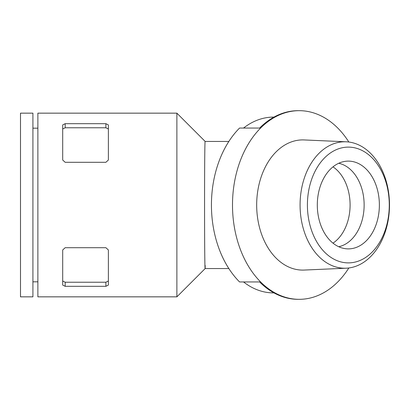 <?xml version="1.0" encoding="UTF-8"?>
<svg xmlns="http://www.w3.org/2000/svg" width="410" height="410" viewBox="0 0 410 410"><rect width="100%" height="100%" fill="white"/><g stroke="black" fill="none" stroke-linecap="round" stroke-linejoin="round"><path stroke-width="0.61" d="M348.848 142.029A94.326 66.697 90 0 0 299.192 110.674L298.162 110.674A94.326 66.697 90 0 0 259.591 128.053L239.558 128.053A94.326 66.697 90 0 0 211.432 205A94.326 66.697 90 0 0 239.558 281.947L259.591 281.947A94.326 66.697 90 0 0 298.162 299.326L299.192 299.326A94.326 66.697 90 0 0 348.848 267.971M273.977 292.904A87.904 62.161 90 0 1 243.54 281.947L259.591 281.947M317.304 205A43.885 31.032 90 0 0 343.319 248.306A43.885 31.032 90 0 0 379.373 205A43.885 31.032 90 0 0 343.319 161.694A43.885 31.032 90 0 0 317.304 205M307.408 205A57.887 40.933 90 0 0 368.805 255.133A57.887 40.933 90 0 0 368.805 154.867A57.887 40.933 90 0 0 307.408 205M300.074 205A63.232 44.716 90 0 0 346.183 268.202A63.232 44.716 90 0 0 389.5 205A63.232 44.716 90 0 0 346.183 141.798A63.232 44.716 90 0 0 300.074 205M346.183 141.798L304.138 139.938A65.093 46.028 90 0 0 256.675 205A65.093 46.028 90 0 0 304.138 270.062L346.183 268.202M299.192 110.674A94.326 66.697 90 0 0 232.496 205A94.326 66.697 90 0 0 299.192 299.326M228.847 141.445L205.169 141.445C204.364 137.15 204.364 272.87 205.169 268.555L205.169 265.444M273.977 117.096A87.904 62.161 90 0 0 243.54 128.053L259.591 128.053M62.699 160.028L65.18 162.298L105.888 162.298L108.373 160.028L108.373 124.922L105.888 123.687L65.18 123.687L62.699 124.922L62.699 160.028M105.888 123.687L105.888 127.782L108.373 128.981L105.888 127.782L65.18 127.782L62.699 128.981M65.18 286.313L105.888 286.313L108.373 285.078L108.373 249.972L105.888 247.701L65.18 247.701L62.699 249.972L62.699 285.078L65.18 286.313L65.18 282.218L62.699 281.019L65.18 282.218L105.888 282.218L108.373 281.019M176.879 113.155L176.879 296.845L37.874 296.845L37.874 113.155L176.879 113.155L205.169 141.445M20.5 113.155L20.5 296.845L32.913 296.845L32.913 113.155L20.5 113.155M37.874 128.176L32.913 128.176M65.18 127.782L65.18 123.687M105.888 282.218L105.888 286.313M338.732 246.728A42.199 29.838 90 0 0 364.136 205A42.199 29.838 90 0 0 338.732 163.272M333.002 243.15A42.199 29.838 90 0 0 350.094 205A42.199 29.838 90 0 0 333.002 166.849M176.879 296.845L205.169 268.555L228.847 268.555M37.874 281.824L32.913 281.824"/></g></svg>
